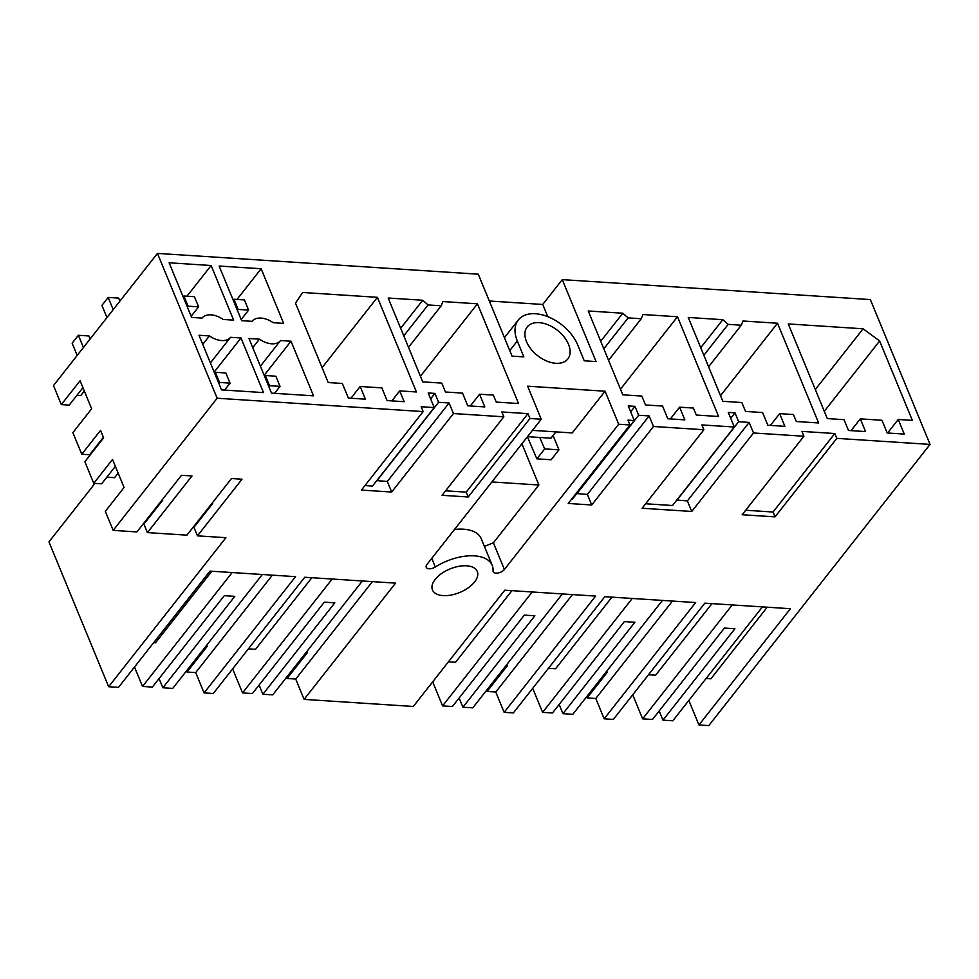 <?xml version="1.0" encoding="UTF-8"?>
<svg xmlns="http://www.w3.org/2000/svg" width="979" height="979" viewBox="0 0 979 979"><rect width="100%" height="100%" fill="white"/><g stroke="black" fill="none" stroke-linecap="round" stroke-linejoin="round"><path stroke-width="1.47" d="M659.185 710.95L662.979 720.152L672.818 720.789L762.445 606.894M732.255 604.936L642.628 718.843L652.479 719.479L724.411 628.065L734.911 628.738L662.979 720.152M632.728 694.796L642.628 718.843M648.502 674.751L655.624 675.216L711.966 603.627M688.837 700.438L698.945 724.962L790.42 608.705L704.831 603.162L613.356 719.418L604.165 718.819L695.641 602.562L604.814 596.688L513.339 712.932L504.148 712.345L595.624 596.089L504.785 590.202L413.309 706.459L304.102 699.385L395.577 583.129L304.738 577.255L213.263 693.499L204.073 692.912L295.548 576.655L209.971 571.112L118.496 687.368L108.645 686.732L225.929 537.691L197.44 535.843L242.009 479.208L231.509 478.523L186.94 535.158L147.425 532.6L191.994 475.965L181.494 475.292L136.925 531.927L113.172 530.385L217.154 398.233L157.46 253.402L478.266 274.181L512.041 356.123L523.863 356.894L517.316 341.01L509.765 350.604M767.23 607.2L710.889 678.802L706.116 678.484M698.945 724.962L708.784 725.598L930.05 444.405L836.8 438.372L775.038 516.863L742.143 514.734L803.906 436.23L753.512 432.975L749.168 422.414L738.655 421.729L734.996 412.844L728.278 412.404L734.299 427.015L701.894 424.923L703.889 429.757L642.114 508.248L691.749 511.466L753.512 432.975M703.889 429.757L653.495 426.489L649.138 415.94L638.638 415.255L634.967 406.358L628.249 405.93L634.27 420.542L627.98 420.126L629.974 424.972L568.212 503.463L591.72 504.993L653.495 426.489M629.974 424.972L618.691 424.237L504.393 569.497L493.392 542.819L538.891 484.997L491.886 481.949M532.478 430.368L572.238 432.938L605.071 391.208L527.632 386.191L541.24 419.22L426.942 564.479A6.461 3.39 157.6 0 0 426.22 567.282A6.461 3.39 157.6 0 0 435.325 567.012A40.372 21.22 157.6 0 1 492.204 565.324A40.372 21.22 157.6 0 1 493.037 570.745A6.461 3.39 157.6 0 0 493.171 571.614A6.461 3.39 157.6 0 0 498.152 572.972A6.461 3.39 157.6 0 0 504.393 569.497M541.24 419.22L529.957 418.498L468.195 496.989L442.067 495.301L503.842 416.809L453.448 413.542L449.092 402.981L438.592 402.296L434.921 393.411L428.202 392.971L434.223 407.582L421.166 406.738L423.161 411.584L217.154 398.233M423.161 411.584L361.398 490.075L391.673 492.033L453.448 413.542M435.178 579.433A24.23 12.727 157.6 0 0 432.473 589.945A24.23 12.727 157.6 0 0 451.172 595.048A24.23 12.727 157.6 0 0 474.558 581.991A24.23 12.727 157.6 0 0 477.275 571.479A24.23 12.727 157.6 0 0 458.564 566.376A24.23 12.727 157.6 0 0 435.178 579.433M836.8 438.372L834.806 433.526L773.043 512.017L775.038 516.863M773.043 512.017L745.668 510.243M834.806 433.526L801.911 431.396L803.906 436.23M586.629 696.73L587.131 697.929L595.795 698.492L604.165 718.819M898.245 419.465L912.355 420.383L879.631 340.986L863.099 328.785L788.279 323.939L827.292 418.584L844.033 419.673L848.475 430.466L865.546 431.568L860.308 418.865L881.969 420.272L887.207 432.975L904.266 434.076L898.245 419.465L887.598 432.999M860.308 418.865L851.045 430.638M863.099 328.785L815.311 389.52M879.631 340.986L824.294 411.302M529.957 418.498L527.962 413.652L501.848 411.963L503.842 416.809M605.071 391.208L618.691 424.237M930.05 444.405L870.355 299.574L562.276 279.627L596.052 361.569L584.243 360.798L577.696 344.926A37.153 23.117 38.2 0 0 535.464 313.745A37.153 23.117 38.2 0 0 518.307 319.998A37.153 23.117 38.2 0 0 517.316 341.01M240.993 337.975L230.554 337.302A19.384 12.054 38.2 0 1 209.42 335.932L198.994 335.259L221.511 389.887L263.51 392.603L240.993 337.975L214.168 372.069M360.186 386.485L381.847 387.88L387.084 400.582L404.156 401.696L399.701 390.89L416.43 391.979L377.429 297.322L302.597 292.476L295.499 303.147L328.234 382.556L342.344 383.474L348.365 398.074L365.424 399.187L360.186 386.485L350.935 398.245M677.492 316.755L642.946 314.528L641.257 318.738L628.139 317.894L622.779 313.219L588.232 310.979L622.791 394.831L641.832 396.067L645.491 404.951L662.563 406.065L667.788 418.767L684.859 419.869L679.622 407.166L693.401 408.059L696.289 415.047L718.598 416.491L677.492 316.755L620.478 389.214M722.796 319.692L728.156 324.367L741.287 325.224L742.975 321.002L777.522 323.241L818.628 422.965L796.306 421.521L793.431 414.533L779.651 413.64L784.877 426.342L767.817 425.241L762.58 412.538L745.521 411.437L741.849 402.54L722.82 401.304L688.261 317.453L722.796 319.692L700.731 347.729M422.732 300.259L428.092 304.934L441.211 305.791L442.9 301.569L477.446 303.808L518.552 403.532L496.243 402.088L493.355 395.1L479.575 394.207L484.813 406.921L467.742 405.808L462.516 393.105L445.445 392.004L441.786 383.107L422.744 381.871L388.186 298.02L422.732 300.259L400.668 328.295M271.513 393.13L248.996 338.501L259.435 339.175A19.384 12.054 38.2 0 0 280.569 340.545L291.008 341.218L313.525 395.846L271.513 393.13M241.654 320.659L219.137 266.031L261.136 268.748L283.653 323.376L273.214 322.703A19.384 12.054 38.2 0 0 252.08 321.332L241.654 320.659M211.121 265.517L233.638 320.145L223.2 319.472A19.384 12.054 38.2 0 0 202.078 318.102L191.639 317.416L169.122 262.788L211.121 265.517L186.965 296.209M526.494 341.61A25.846 16.08 38.2 0 0 546.649 360.994A25.846 16.08 38.2 0 0 567.808 358.95A25.846 16.08 38.2 0 0 568.505 344.327A25.846 16.08 38.2 0 0 548.362 324.93A25.846 16.08 38.2 0 0 527.192 326.986A25.846 16.08 38.2 0 0 526.494 341.61M562.276 279.627L542.733 304.457L489.329 301.006M94.987 483.381L48.95 541.901L108.645 686.732M113.172 530.385L105.316 511.332L124.076 487.481L112.524 459.457L93.764 483.308L84.855 461.709L103.627 437.858L100.543 430.393L81.783 454.232L72.874 432.632L91.647 408.794L80.094 380.77L61.322 404.608L53.478 385.555L157.46 253.402M734.299 427.015L672.524 505.507L645.65 503.769M734.996 412.844L730.701 418.302M676.819 500.049L687.393 500.905L691.749 511.466M738.655 421.729L676.893 500.232M749.168 422.414L687.393 500.905M728.156 324.367L703.84 355.267M741.287 325.224L708.588 366.77M777.522 323.241L720.507 395.687M779.651 413.64L770.387 425.412M486.612 690.256L487.101 691.455L495.766 692.018L504.148 712.345M548.473 668.278L555.607 668.743L611.936 597.141M595.795 698.492L672.451 601.069M606.087 672.01L607.457 672.096L587.131 697.929M632.238 598.463L542.611 712.357L532.698 688.323M559.156 704.476L562.949 713.679L634.881 622.265L624.382 621.592L552.45 712.993L542.611 712.357M562.949 713.679L572.801 714.315L662.428 600.421M634.27 420.542L572.507 499.033L571.736 498.984M634.967 406.358L630.672 411.816M576.802 493.575L587.376 494.432L591.72 504.993M638.638 415.255L576.876 493.746M649.138 415.94L587.376 494.432M622.779 313.219L600.714 341.255M628.139 317.894L603.823 348.793M641.257 318.738L608.559 360.296M679.622 407.166L670.358 418.926M286.566 677.297L287.055 678.496L295.719 679.059L304.102 699.385M448.455 661.804L455.578 662.257L511.919 590.667M495.766 692.018L572.434 594.583M506.07 665.536L507.428 665.622L487.101 691.455M532.209 591.989L442.581 705.883L432.681 681.849M459.139 697.99L462.932 707.205L534.864 615.791L524.365 615.106L452.433 706.52L442.581 705.883M462.932 707.205L472.771 707.841L562.399 593.935M248.409 648.844L255.531 649.31L311.873 577.72M364.922 485.584L372.461 486.073L434.223 407.582M377.429 297.322L322.091 367.651M399.701 390.89L391.833 400.888M153.63 642.713L155.514 642.824L211.843 571.234M232.145 572.556L142.518 686.45L134.502 667.017M186.536 670.823L187.038 672.022L195.702 672.585L272.358 575.15M195.702 672.585L204.073 692.912M376.756 480.616L387.329 481.472L391.673 492.033M205.994 646.103L207.364 646.189L187.038 672.022M262.335 574.502L172.708 688.408L162.857 687.772L159.063 678.557M162.857 687.772L234.789 596.358L224.289 595.673L152.357 687.087L142.518 686.45M434.921 393.411L430.625 398.869M438.592 402.296L376.829 480.799M449.092 402.981L387.329 481.472M445.604 490.809L466.2 492.143L468.195 496.989M527.962 413.652L466.2 492.143M428.092 304.934L403.776 335.834M441.211 305.791L408.512 347.337M477.446 303.808L420.432 376.254M479.575 394.207L470.312 405.979M295.719 679.059L372.387 581.636M306.023 652.577L307.382 652.663L287.055 678.496M332.162 579.03L242.535 692.924L232.635 668.89M259.092 685.043L262.886 694.246L334.818 602.831L324.318 602.158L252.386 693.56L242.535 692.924M262.886 694.246L272.725 694.882L362.352 580.988M544.679 448.908L536.859 458.845L551.128 459.763L558.948 449.826L544.679 448.908L539.759 437.466M521.905 443.793L538.891 484.997M553.049 435.52L558.948 449.826M454.501 529.455A40.372 21.22 -22.4 0 1 481.203 538.646L492.204 565.324M484.397 546.38L493.392 542.819M527.4 436.818L536.859 458.845M542.733 304.457L547.75 316.645M147.425 532.6L143.913 524.095L162.685 500.245L162.404 499.559M209.42 335.932L202.763 344.4M210.399 362.928L230.554 337.302M118.153 473.114L114.567 477.679L106.858 477.177M95.404 448.309L94.755 448.26M61.322 404.608L69.203 405.122L82.934 387.672M84.329 391.049L80.743 395.602L76.888 395.357M103.395 437.295L89.652 454.745L81.783 454.232M93.764 483.308L101.632 483.81L115.375 466.359M261.136 268.748L236.979 299.452M259.435 339.175L252.766 347.643M260.402 366.17L280.569 340.545M291.008 341.218L264.171 375.312M197.44 535.843L193.928 527.326L212.7 503.487L212.406 502.79M527.522 436.671L550.957 438.188L555.913 431.886M264.636 376.438L265.358 375.532L275.858 376.205L280.043 386.375L269.543 385.689L268.833 386.607M274.573 393.325L280.043 386.375M265.358 375.532L269.543 385.689M233.198 300.161L233.92 299.256L238.105 309.413L237.395 310.331M241.189 319.533L248.605 310.098L244.42 299.929L233.92 299.256M238.105 309.413L248.605 310.098M77.17 355.438L72.14 343.225L78.393 335.283L88.893 335.968L90.129 338.967M83.423 347.484L78.393 335.283M214.634 373.207L215.343 372.289L225.843 372.975L230.041 383.132L219.541 382.459L218.819 383.364M224.57 390.083L230.041 383.132M215.343 372.289L219.541 382.459M106.956 317.588L101.926 305.375L108.18 297.42L113.209 309.633M183.195 296.931L183.905 296.013L188.103 306.182L187.381 307.088M119.915 301.104L118.679 298.105L108.18 297.42M191.174 316.29L198.602 306.855L194.405 296.698L183.905 296.013M188.103 306.182L198.602 306.855M435.325 567.012L431.763 558.36M504.43 337.645L518.307 319.998"/></g></svg>
